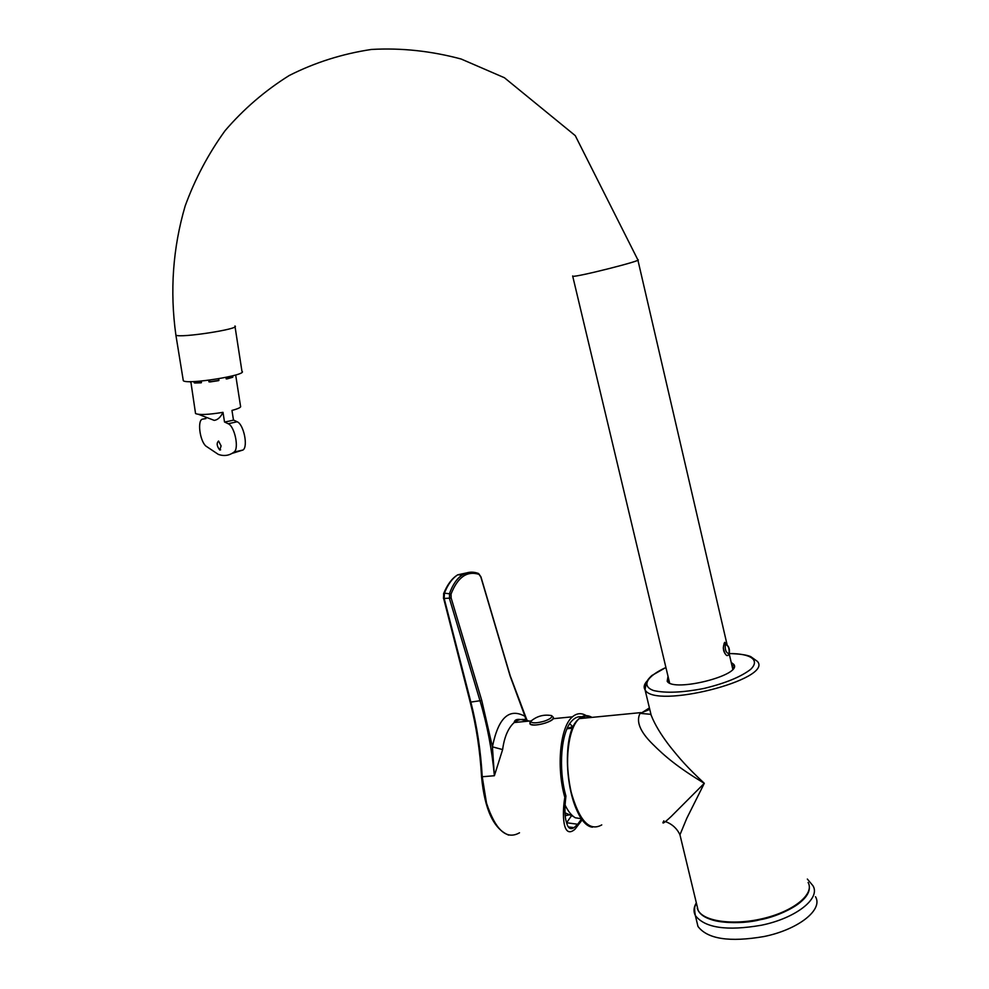 <?xml version="1.0" encoding="UTF-8"?>
<svg xmlns="http://www.w3.org/2000/svg" width="989" height="989" viewBox="0 0 989 989"><rect width="100%" height="100%" fill="white"/><g stroke="black" fill="none" stroke-linecap="round" stroke-linejoin="round"><path stroke-width="1.48" d="M648.846 705.54L651.17 715.22C654.706 724.307 660.837 734.543 669.565 745.904C679.987 758.959 686.737 766.871 704.304 783.313L686.898 818.076L679.95 834.778L680.247 836.026M731.205 662.42L733.801 664.423C742.776 675.054 673.398 692.609 667.192 681.273L668.02 676.303M663.854 820.821C661.431 824.777 663.842 823.355 671.098 816.568L704.304 783.313C678.219 767.625 664.843 756.375 652.283 743.753C640.007 731.526 635.927 721.401 640.068 713.366L649.773 709.385M732.738 669.256L732.775 666.017L731.786 664.954M668.626 678.825L668.712 682.089L669.689 683.078M565.164 815.69L568.935 814.961M565.09 805.095C568.168 811.413 571.568 815.641 575.277 817.767L581.878 818.805M573.558 726.346L567.154 728.485M573.088 727.335L568.613 728.584M565.016 813.737L566.45 813.7M815.48 896.714C823.429 909.596 798.519 929.561 763.953 936.546C729.523 942.418 707.518 939.056 697.974 926.446L696.639 920.92M729.004 653.766C725.975 652.765 724.764 649.649 725.37 644.408C728.386 645.434 729.598 648.549 729.004 653.766L728.052 655.398C726.124 656.164 724.529 653.642 723.28 647.844M724.183 643.196L724.962 643.209M528.843 721.105C523.824 718.447 518.928 718.929 514.169 722.539L514.156 722.551C508.136 728.089 504.291 737.089 502.622 749.575L494.389 775.735C491.99 749.922 487.231 725.036 480.11 701.114L449.476 598.629L449.575 593.301C452.851 584.363 457.153 578.219 462.469 574.856L462.481 574.856C466.993 572.075 471.827 571.444 476.995 572.977M582.422 819.547L575.042 829.178C562.605 840.057 561.975 814.132 564.818 797.344C556.078 766.821 560.244 726.495 572.483 716.802C576.822 713.106 581.421 712.723 586.279 715.665M587.293 716.345L588.962 717.68M571.419 815.9L566.573 822.737L577.737 824.257L574.053 827.632C570.406 829.944 567.871 828.164 566.474 822.304C564.632 816.976 564.447 808.248 565.931 796.108L564.818 797.344M565.931 796.108C557.994 768.391 561.146 731.662 571.889 720.882C574.943 717.606 578.244 716.246 581.792 716.802M582.373 716.914L585.364 718.026M577.737 824.257L581.755 818.645M569.726 723.701L573.175 727.125M443.529 593.87L444.42 593.128L451.058 594.03L451.157 598.036L444.172 598.469L470.851 702.091L481.754 700.484L492.423 746.843L502.622 749.575M443.591 598.234L470.158 701.992L470.851 702.091C476.995 726.05 480.778 750.935 482.224 776.748L494.389 775.735L492.423 746.843C498.246 717.829 509.088 707.654 524.974 716.308L510.089 675.932L480.839 577.007L479.035 574.362C467.031 570.591 457.697 577.143 451.058 594.03M444.42 593.128L444.172 598.469L443.48 598.432L443.764 593.338C447.436 584.4 452.084 578.219 457.734 574.819C452.381 578.206 447.943 584.314 444.42 593.128M525.827 719.905L524.974 716.308L526.989 720.276L510.2 675.771M479.035 574.362L478.12 573.336M530.413 720.944L514.169 722.539C514.688 718.879 518.891 718.385 526.766 721.068L527.001 721.278M529.931 722.551L529.943 723.8C531.835 727.805 555.212 721.562 553.37 717.544M544.568 721.092C550.156 719.077 552.505 717.248 551.602 715.603L551.602 715.603C543.69 714.194 536.644 716.172 530.45 721.562L530.45 721.562C532.342 723.404 537.052 723.243 544.568 721.092M235.036 326.654L241.946 371.283C248.585 375.004 186.674 384.968 183.299 380.678L183.175 379.887M726.754 644.136L724.702 642.318C722.44 647.659 723.095 652.072 726.68 655.534M232.477 375.882L232.699 377.266L226.901 378.935L226.629 377.242M218.309 378.812L218.594 380.641L209.829 381.964L209.532 380.122M200.878 381.086L201.15 382.817L194.709 382.99L194.474 381.531M190.741 381.63L190.877 382.471L190.296 381.865M232.019 453.419L242.96 450.032C248.35 446.818 243.727 424.207 237.162 421.771L233.713 420.127L224.763 422.08L228.187 423.737C234.702 426.185 239.363 448.87 234.01 452.072C229.312 455.62 224.095 456.399 218.371 454.421L205.873 446.064C199.555 440.488 197.12 419.348 202.807 419.101L205.947 418.594M195.426 412.858L195.55 413.55C199.098 415.12 208.246 414.725 222.995 412.339L224.528 422.043L229.25 421.104L233.478 420.09L231.97 410.423C238.522 408.655 241.378 407.233 240.525 406.12L235.765 375.61M221.116 445.94L219.756 450.032C216.789 446.138 216.393 443.134 218.569 441.032L221.116 445.94M201.2 381.049L201.447 382.595L194.19 382.768L193.992 381.556M190.828 381.63L195.55 413.55M205.737 418.631L205.7 417.098M232.675 375.832L232.86 377.007L226.184 378.898L225.937 377.378M218.68 378.75L218.94 380.382L208.951 381.865L208.691 380.233M222.995 412.339C220.621 417.234 217.704 419.917 214.23 420.374L198.641 414.391M209.198 380.172L208.951 381.865M696.911 905.244L698.135 910.313C703.859 921.76 734.914 925.753 764.769 918.113C794.723 910.622 814.577 893.747 808.124 882.485M729.4 653.556C739.488 653.853 746.571 654.854 750.663 656.572L757.401 661.381C773.967 679.319 654.458 709.558 645.063 689.803C643.48 687.417 643.987 684.672 646.583 681.582M805.281 896.936C791.559 917.248 727.039 930.229 705.886 917.124M640.068 713.366L650.589 714.293L651.17 715.22L645.063 689.803L645.965 684.264C646.114 681.94 648.079 679.035 651.85 675.524L665.918 667.488C646.608 676.365 640.946 686.193 653.791 690.594C665.869 693.301 682.62 692.584 704.032 688.443C725.258 683.288 740.786 676.933 750.626 669.392C760.393 659.997 750.725 653.445 729.153 653.568M591.978 717.384C587.454 714.75 583.189 715.171 579.171 718.632L640.835 712.612L641.045 713.23L649.414 707.926M592.423 827.2C569.071 824.356 557.45 736.496 578.367 719.374L579.171 718.632L578.404 719.374C568.143 729.412 564.323 762.334 570.641 790.322C578.924 820.425 589.296 831.959 601.757 824.9M579.492 718.607C583.053 715.875 586.798 715.504 590.754 717.507M584.499 821.785C566.784 805.058 561.208 741.787 575.536 723.046M733.034 667.34L733.887 667.538M809.15 885.279C812.637 902.055 776.958 917.063 759.911 919.77C742.986 924.455 701.646 925.135 697.245 908.087M807.345 879.06L812.97 885.761C820.882 898.445 795.898 918.237 761.307 925.247C726.841 931.168 704.848 927.929 695.341 915.517C693.45 911.883 693.61 907.951 695.823 903.748M725.37 644.408L724.072 643.456M470.257 701.757L470.158 701.992C476.302 726.013 480.11 750.96 481.556 776.835L482.224 776.748L486.526 803.179C495.576 830.266 506.566 840.143 519.509 832.787M469.466 572.297L457.734 574.819L462.469 574.856C467.574 571.914 472.94 571.457 478.565 573.496L480.938 576.847M451.157 598.036L481.754 700.484M508.667 835.124C493.672 828.955 484.635 809.534 481.556 776.835L481.692 776.872M551.602 715.603L553.21 717.173C553.84 718.978 551.219 720.944 545.347 723.046C537.423 725.333 532.28 725.567 529.919 723.725L530.03 722.279M234.937 326.011C241.452 328.805 179.12 338.423 175.881 335.086L183.299 380.678M572.656 275.943L572.73 276.265C575.969 277.464 644.853 260.02 637.831 259.798L575.252 135.617L504.415 77.735L461.171 59.031C431.167 50.971 401.25 47.769 371.444 49.45C342.243 53.839 314.823 62.542 289.184 75.535C264.953 90.704 243.578 109.099 225.047 130.721C208.358 153.814 195.056 178.885 185.178 205.935C172.852 247.955 169.762 291.001 175.881 335.086M228.187 423.737L237.162 421.771M234.01 452.072L242.96 450.032M202.807 419.101L205.922 418.434M807.877 892.98C801.461 907.828 764.04 922.774 733.146 922.465C699.582 920.944 698.308 909.781 698.135 910.313L679.95 834.778C676.971 828.473 672.124 824.06 665.424 821.562M732.775 666.017L733.801 664.423M668.787 682.2L667.192 681.273M732.701 665.894L733.306 668.527M567.043 728.732L572.705 728.201M573.323 816.432L564.979 812.785M696.281 902.611C694.97 907.222 693.833 906.245 695.341 915.517L697.974 926.446M729.091 654.335C730.228 648.636 728.559 644.976 724.121 643.345M572.483 716.802L553.111 718.706M574.053 827.632L568.279 826.928M510.188 675.722L480.951 576.884M529.943 723.8L530.45 721.562M732.775 669.194L729.252 653.989M727.026 644.445L637.905 260.119M669.615 683.028L572.73 276.265M190.383 381.63L190.481 382.249M220.621 449.834L219.756 450.032"/></g></svg>
